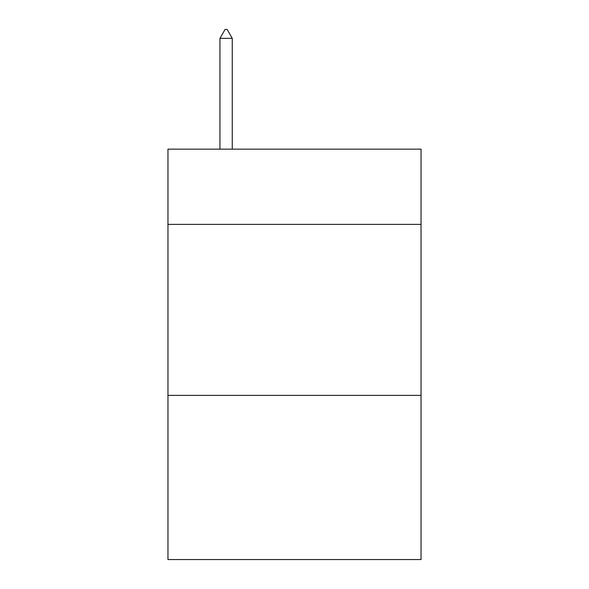 <?xml version="1.0" encoding="UTF-8"?>
<svg xmlns="http://www.w3.org/2000/svg" width="589" height="589" viewBox="0 0 589 589"><rect width="100%" height="100%" fill="white"/><g stroke="black" fill="none" stroke-linecap="round" stroke-linejoin="round"><path stroke-width="0.88" d="M421.039 224.387L421.039 149.15L167.961 149.15L167.961 224.387L421.039 224.387L421.039 559.55L167.961 559.55L167.961 224.387M421.039 395.388L167.961 395.388M232.257 38.344L227.126 29.45L225.072 29.45L219.947 38.344L232.257 38.344L232.257 149.15M219.947 38.344L219.947 149.15"/></g></svg>
